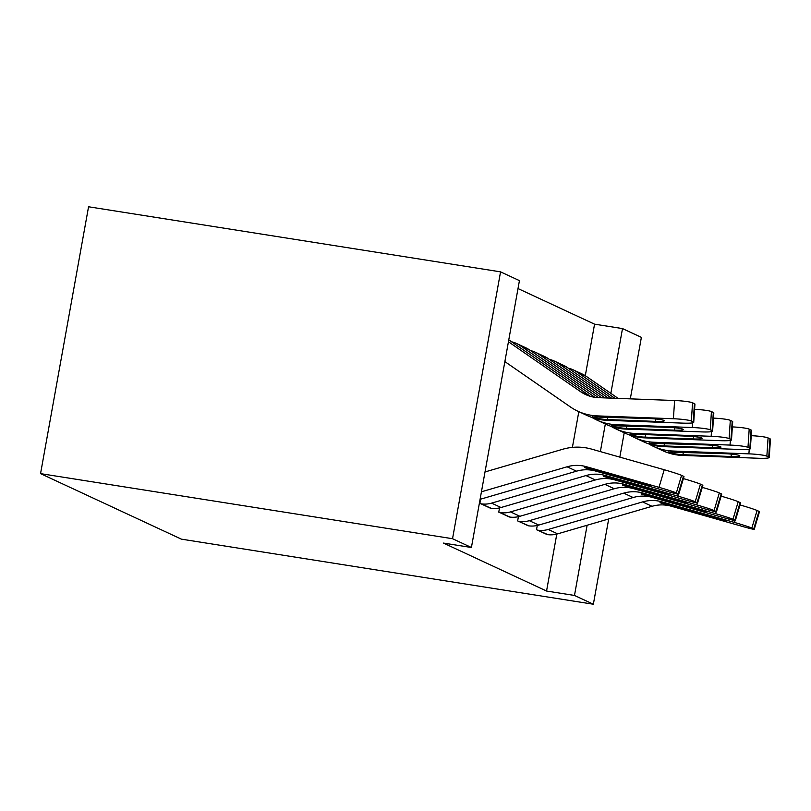 <?xml version="1.0" encoding="UTF-8"?>
<svg xmlns="http://www.w3.org/2000/svg" width="811" height="811" viewBox="0 0 811 811"><rect width="100%" height="100%" fill="white"/><g stroke="black" fill="none" stroke-linecap="round" stroke-linejoin="round"><path stroke-width="1.22" d="M585.299 375.696L594.564 324.167L518.006 288.554M594.564 324.167L622.503 328.577L641.379 337.366L630.309 398.86M556.802 534.084L546.553 591.026L443.485 543.086L471.414 547.496L519.435 280.636L500.559 271.857L88.561 206.775L40.55 473.634L181.37 539.143L593.358 604.225L574.482 595.446L587.113 525.254M518.401 516.678L517.641 520.915L529.015 525.883M480.649 499.12L479.889 503.357L491.263 508.325M572.394 447.388L578.821 411.664M499.525 507.899L498.765 512.136L510.139 517.104M537.277 525.457L536.517 529.695L547.901 534.662M600.363 451.605L605.33 423.991M610.845 393.355L622.503 328.577M593.358 604.225L608.706 518.949M619.827 457.13L624.206 432.77M546.553 591.026L574.482 595.446M471.414 547.496L452.538 538.717L40.55 473.634M500.559 271.857L452.538 538.717M481.44 491.79L567.082 466.791A36.748 35.238 114.9 0 1 586.241 466.68L658.988 487.34L664.229 469.741A14.699 0.629 16.6 0 1 681.575 475.358L676.344 492.946A14.699 0.629 -163.4 0 0 658.988 487.34M485.008 471.951L562.733 449.253A55.118 52.857 114.9 0 1 591.472 449.081L664.229 469.741M480.102 499.231A25.719 24.665 -65.1 0 0 482.16 498.724L576.52 471.181A36.748 35.238 114.9 0 1 595.679 471.069L668.426 491.73A14.699 0.629 -163.4 0 0 678.746 494.163A14.699 0.629 -163.4 0 0 678.229 493.828L676.344 492.946M678.229 493.828L683.46 476.229L681.575 475.358M683.46 476.229A14.699 0.629 16.6 0 1 683.977 476.574L678.746 494.163M599.147 470.654L599.025 471.708L584.903 467.734C583.89 467.055 585.015 467.014 588.269 467.623L636.26 481.187L650.138 485.677L642.302 483.995L642.576 483.072M599.025 471.708L642.302 483.995M508.761 339.951A25.719 24.665 114.9 0 1 510.524 341.066L590.033 396.072A36.748 35.238 -65.1 0 0 590.459 396.366M504.868 361.605L570.356 406.909A55.118 52.857 -65.1 0 0 577.827 411.197L587.265 415.587A55.118 52.857 -65.1 0 0 606.881 420.301L682.842 423.129A14.699 1.561 -176.2 0 0 693.729 422.349A14.699 1.561 -176.2 0 0 693.243 421.902L694.449 403.665A14.699 1.561 3.8 0 1 694.946 404.111L693.729 422.349M577.827 411.197A55.118 52.857 -65.1 0 0 597.443 415.901L673.404 418.74L674.61 400.512A14.699 1.561 3.8 0 1 692.564 402.793L694.449 403.665M508.436 341.755L580.595 391.683A36.748 35.238 -65.1 0 0 585.572 394.531A36.748 35.238 -65.1 0 0 598.65 397.674L674.61 400.512M592.993 416.925L649.591 418.577A11.759 1.247 3.8 0 1 663.956 420.402A11.759 1.247 3.8 0 1 664.351 420.757A11.759 1.247 3.8 0 1 655.633 421.385L605.128 419.48C598.994 418.79 594.95 417.939 592.993 416.925L592.588 416.631M692.564 402.793L691.347 421.021L693.243 421.902M691.347 421.021A14.699 1.561 -176.2 0 0 673.404 418.74M480.832 503.793L480.974 503.813A25.719 24.665 -65.1 0 0 491.598 503.124L585.958 475.57A36.748 35.238 114.9 0 1 605.118 475.459L677.864 496.119L678.442 494.203M490.27 508.183L490.412 508.203A25.719 24.665 -65.1 0 0 501.036 507.514L595.396 479.96A36.748 35.238 114.9 0 1 614.556 479.848L687.302 500.509A14.699 0.629 -163.4 0 0 697.622 502.942A14.699 0.629 -163.4 0 0 697.105 502.607L695.22 501.725A14.699 0.629 -163.4 0 0 677.864 496.119M697.105 502.607L702.336 485.019L700.451 484.137L695.22 501.725M702.336 485.019A14.699 0.629 16.6 0 1 702.853 485.353L697.622 502.942M683.369 478.602A14.699 0.629 16.6 0 1 700.451 484.137M618.023 479.433L617.901 480.487L603.779 476.513C602.766 475.834 603.891 475.804 607.145 476.402L655.136 489.966L669.014 494.457L661.178 492.784L661.452 491.851M617.901 480.487L661.178 492.784M499.708 512.572L499.85 512.593A25.719 24.665 -65.1 0 0 510.474 511.903L604.834 484.36A36.748 35.238 114.9 0 1 623.994 484.238L696.74 504.898L697.318 502.982M509.146 516.962L509.288 516.982A25.719 24.665 -65.1 0 0 519.912 516.293L614.272 488.749A36.748 35.238 114.9 0 1 633.432 488.627L706.178 509.288A14.699 0.629 -163.4 0 0 716.498 511.731A14.699 0.629 -163.4 0 0 715.981 511.386L714.096 510.514A14.699 0.629 -163.4 0 0 696.74 504.898M715.981 511.386L721.212 493.798L719.327 492.916L714.096 510.514M721.212 493.798A14.699 0.629 16.6 0 1 721.729 494.132L716.498 511.731M702.245 487.381A14.699 0.629 16.6 0 1 719.327 492.916M636.899 488.212L636.777 489.266L622.655 485.292C621.642 484.613 622.767 484.583 626.021 485.181L674.012 498.755L687.89 503.236L680.054 501.563L680.328 500.63M636.777 489.266L680.054 501.563M511.599 341.806A25.719 24.665 114.9 0 1 516.475 343.459L525.913 347.848A25.719 24.665 114.9 0 1 529.401 349.845L598.528 397.674M592.091 417.533A55.118 52.857 -65.1 0 0 596.703 419.976L606.141 424.366A55.118 52.857 -65.1 0 0 625.757 429.08L701.718 431.908A14.699 1.561 -176.2 0 0 712.605 431.128A14.699 1.561 -176.2 0 0 712.119 430.682L713.325 412.454A14.699 1.561 3.8 0 1 713.822 412.9L712.605 431.128M596.703 419.976A55.118 52.857 -65.1 0 0 616.319 424.69L692.28 427.519L692.594 422.866M516.475 343.459A25.719 24.665 114.9 0 1 519.963 345.456L594.95 397.339M611.869 425.704L668.467 427.356A11.759 1.247 3.8 0 1 682.832 429.181A11.759 1.247 3.8 0 1 683.227 429.536A11.759 1.247 3.8 0 1 674.509 430.165L624.004 428.259C617.87 427.569 613.826 426.718 611.869 425.704L611.464 425.41M694.601 409.332A14.699 1.561 3.8 0 1 711.44 411.572L710.233 429.8L712.119 430.682M710.233 429.8A14.699 1.561 -176.2 0 0 692.28 427.519M711.44 411.572L713.325 412.454M530.475 350.585A25.719 24.665 114.9 0 1 535.351 352.238L544.789 356.627A25.719 24.665 114.9 0 1 548.277 358.624L605.067 397.917M610.977 426.322A55.118 52.857 -65.1 0 0 615.579 428.755L625.017 433.145A55.118 52.857 -65.1 0 0 644.633 437.859L720.594 440.687A14.699 1.561 -176.2 0 0 731.492 439.907A14.699 1.561 -176.2 0 0 730.995 439.461L732.201 421.233A14.699 1.561 3.8 0 1 732.698 421.679L731.492 439.907M615.579 428.755A55.118 52.857 -65.1 0 0 635.195 433.469L711.156 436.298L711.47 431.645M535.351 352.238A25.719 24.665 114.9 0 1 538.839 354.235L601.803 397.795M630.745 434.493C629.539 434.027 631.607 433.966 636.949 434.28L687.343 436.136A11.759 1.247 3.8 0 1 701.708 437.97A11.759 1.247 3.8 0 1 702.103 438.325A11.759 1.247 3.8 0 1 693.385 438.944L642.88 437.048C636.747 436.359 632.702 435.507 630.745 434.493L630.34 434.199M713.477 418.111A14.699 1.561 3.8 0 1 730.316 420.351L729.109 438.579L730.995 439.461M729.109 438.579A14.699 1.561 -176.2 0 0 711.156 436.298M730.316 420.351L732.201 421.233M518.584 521.351L518.726 521.372A25.719 24.665 -65.1 0 0 529.35 520.682L623.71 493.139A36.748 35.238 114.9 0 1 642.87 493.017L715.626 513.677L716.194 511.761M528.022 525.741L528.164 525.771A25.719 24.665 -65.1 0 0 538.788 525.072L633.148 497.528A36.748 35.238 114.9 0 1 652.308 497.407L725.064 518.067A14.699 0.629 -163.4 0 0 735.374 520.51A14.699 0.629 -163.4 0 0 734.857 520.165L732.972 519.293A14.699 0.629 -163.4 0 0 715.626 513.677M734.857 520.165L740.098 502.577L738.203 501.695L732.972 519.293M740.098 502.577A14.699 0.629 16.6 0 1 740.605 502.911L735.374 520.51M721.131 496.16A14.699 0.629 16.6 0 1 738.203 501.695M655.775 496.991L655.653 498.055L641.531 494.071C640.518 493.402 641.643 493.362 644.897 493.97L692.888 507.534L706.766 512.025L698.93 510.342L699.204 509.409M655.653 498.055L698.93 510.342M537.46 530.13L537.602 530.161A25.719 24.665 -65.1 0 0 548.226 529.461L642.586 501.918A36.748 35.238 114.9 0 1 661.746 501.796L734.502 522.456L735.07 520.54M546.898 534.53L547.04 534.55A25.719 24.665 -65.1 0 0 557.664 533.851L652.024 506.307A36.748 35.238 114.9 0 1 671.184 506.196L743.94 526.856A14.699 0.629 -163.4 0 0 754.25 529.289A14.699 0.629 -163.4 0 0 753.733 528.954L751.848 528.073A14.699 0.629 -163.4 0 0 734.502 522.456M753.733 528.954L758.974 511.356L757.079 510.484L751.848 528.073M758.974 511.356A14.699 0.629 16.6 0 1 759.481 511.69L754.25 529.289M740.007 504.949A14.699 0.629 16.6 0 1 757.079 510.484M674.651 505.77L674.529 506.834L660.407 502.861C659.394 502.181 660.519 502.141 663.773 502.749L711.764 516.313L725.642 520.804L717.806 519.121L718.08 518.188M674.529 506.834L717.806 519.121M549.351 359.364A25.719 24.665 114.9 0 1 554.227 361.017L563.665 365.406A25.719 24.665 114.9 0 1 567.153 367.403L611.606 398.16M629.853 435.101A55.118 52.857 -65.1 0 0 634.455 437.534L643.893 441.924A55.118 52.857 -65.1 0 0 663.51 446.638L739.47 449.466A14.699 1.561 -176.2 0 0 750.368 448.686A14.699 1.561 -176.2 0 0 749.871 448.24L751.077 430.012A14.699 1.561 3.8 0 1 751.574 430.459L750.368 448.686M634.455 437.534A55.118 52.857 -65.1 0 0 654.072 442.248L730.032 445.077L730.346 440.424M554.227 361.017A25.719 24.665 114.9 0 1 557.715 363.014L608.341 398.039M649.621 443.272L706.229 444.915A11.759 1.247 3.8 0 1 720.584 446.749A11.759 1.247 3.8 0 1 720.979 447.104A11.759 1.247 3.8 0 1 712.261 447.733L661.756 445.827C655.633 445.138 651.578 444.286 649.621 443.272L649.216 442.978M732.353 426.9A14.699 1.561 3.8 0 1 749.192 429.131L747.985 447.368L749.871 448.24M747.985 447.368A14.699 1.561 -176.2 0 0 730.032 445.077M749.192 429.131L751.077 430.012M568.227 368.143A25.719 24.665 114.9 0 1 573.103 369.796L582.541 374.185A25.719 24.665 114.9 0 1 586.029 376.182L618.144 398.404M648.729 443.881A55.118 52.857 -65.1 0 0 653.331 446.314L662.769 450.713A55.118 52.857 -65.1 0 0 682.386 455.417L758.346 458.256A14.699 1.561 -176.2 0 0 769.244 457.465A14.699 1.561 -176.2 0 0 768.747 457.019L769.953 438.792A14.699 1.561 3.8 0 1 770.45 439.238L769.244 457.465M653.331 446.314A55.118 52.857 -65.1 0 0 672.948 451.028L748.908 453.856L749.222 449.203M573.103 369.796A25.719 24.665 114.9 0 1 576.591 371.793L614.87 398.282M668.497 452.051L725.105 453.704A11.759 1.247 3.8 0 1 739.46 455.529A11.759 1.247 3.8 0 1 739.855 455.883A11.759 1.247 3.8 0 1 731.137 456.512L680.632 454.606C674.509 453.917 670.454 453.065 668.497 452.051L668.092 451.757M751.229 435.679A14.699 1.561 3.8 0 1 768.068 437.92L766.861 456.147L768.747 457.019M766.861 456.147A14.699 1.561 -176.2 0 0 748.908 453.856M768.068 437.92L769.953 438.792M588.269 467.623L586.241 466.68M595.679 471.069L593.642 470.116M576.52 471.181L567.082 466.791M482.16 498.724L480.345 497.883M597.443 415.901L599.197 416.722M605.128 419.48L606.881 420.301M580.595 391.683L590.033 396.072M508.71 340.214L510.524 341.066M655.633 421.385L655.795 418.983M607.936 417.026L607.327 419.581M490.412 508.203L480.974 503.813M607.145 476.402L605.118 475.459M614.556 479.848L612.518 478.906M595.396 479.96L585.958 475.57M501.036 507.514L491.598 503.124M509.288 516.982L499.85 512.593M626.021 485.181L623.994 484.238M633.432 488.627L631.394 487.685M614.272 488.749L604.834 484.36M519.912 516.293L510.474 511.903M616.319 424.69L618.073 425.501M624.004 428.259L625.757 429.08M519.963 345.456L529.401 349.845M674.509 430.165L674.671 427.772M626.812 425.805L626.204 428.37M635.195 433.469L636.949 434.28M642.88 437.048L644.633 437.859M538.839 354.235L548.277 358.624M693.385 438.944L693.547 436.551M645.688 434.584L645.08 437.149M528.164 525.771L518.726 521.372M644.897 493.97L642.87 493.017M652.308 497.407L650.27 496.464M633.148 497.528L623.71 493.139M538.788 525.072L529.35 520.682M547.04 534.55L537.602 530.161M663.773 502.749L661.746 501.796M671.184 506.196L669.146 505.243M652.024 506.307L642.586 501.918M557.664 533.851L548.226 529.461M654.072 442.248L655.825 443.059M661.756 445.827L663.51 446.638M557.715 363.014L567.153 367.403M712.261 447.733L712.423 445.33M664.564 443.364L663.956 445.928M672.948 451.028L674.701 451.849M680.632 454.606L682.386 455.417M576.591 371.793L586.029 376.182M731.137 456.512L731.299 454.109M683.44 452.153L682.832 454.707"/></g></svg>
